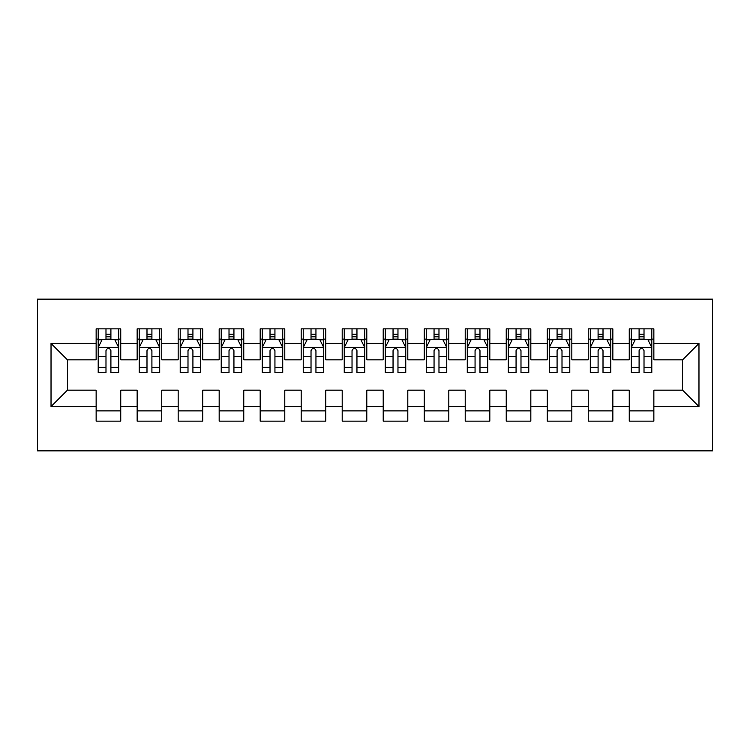 <?xml version="1.0" encoding="UTF-8"?>
<svg xmlns="http://www.w3.org/2000/svg" width="750" height="750" viewBox="0 0 750 750"><rect width="100%" height="100%" fill="white"/><g stroke="black" fill="none" stroke-linecap="round" stroke-linejoin="round"><path stroke-width="1.12" d="M37.5 450.863L712.5 450.863L712.5 299.137L37.5 299.137L37.5 450.863M51.028 406.575L51.028 343.425L96.141 343.425L96.141 359.831L67.434 359.831L67.434 390.169L51.028 406.575L96.141 406.575L96.141 421.134L120.75 421.134L120.75 406.575L137.147 406.575L137.147 421.134L161.756 421.134L161.756 406.575L178.162 406.575L178.162 421.134L202.762 421.134L202.762 406.575L219.169 406.575L219.169 421.134L243.769 421.134L243.769 406.575L260.175 406.575L260.175 421.134L284.784 421.134L284.784 406.575L301.181 406.575L301.181 421.134L325.791 421.134L325.791 406.575L342.197 406.575L342.197 421.134L366.797 421.134L366.797 406.575L383.203 406.575L383.203 421.134L407.803 421.134L407.803 406.575L424.209 406.575L424.209 421.134L448.819 421.134L448.819 406.575L465.216 406.575L465.216 421.134L489.825 421.134L489.825 406.575L506.231 406.575L506.231 421.134L530.831 421.134L530.831 406.575L547.238 406.575L547.238 421.134L571.838 421.134L571.838 406.575L588.244 406.575L588.244 421.134L612.853 421.134L612.853 406.575L629.25 406.575L629.25 421.134L653.859 421.134L653.859 390.169L682.566 390.169L682.566 359.831L653.859 359.831L653.859 343.425L698.972 343.425L698.972 406.575L653.859 406.575M653.859 343.425L653.859 328.866L629.25 328.866L629.25 343.425L612.853 343.425L612.853 328.866L588.244 328.866L588.244 343.425L571.838 343.425L571.838 328.866L547.238 328.866L547.238 343.425L530.831 343.425L530.831 328.866L506.231 328.866L506.231 343.425L489.825 343.425L489.825 328.866L465.216 328.866L465.216 343.425L448.819 343.425L448.819 328.866L424.209 328.866L424.209 343.425L407.803 343.425L407.803 328.866L383.203 328.866L383.203 343.425L366.797 343.425L366.797 328.866L342.197 328.866L342.197 343.425L325.791 343.425L325.791 328.866L301.181 328.866L301.181 343.425L284.784 343.425L284.784 328.866L260.175 328.866L260.175 343.425L243.769 343.425L243.769 328.866L219.169 328.866L219.169 343.425L202.762 343.425L202.762 328.866L178.162 328.866L178.162 343.425L161.756 343.425L161.756 328.866L137.147 328.866L137.147 343.425L120.75 343.425L120.75 328.866L96.141 328.866L96.141 343.425M612.853 406.575L612.853 390.169L629.25 390.169L629.25 406.575M698.972 343.425L682.566 359.831M571.838 406.575L571.838 390.169L588.244 390.169L588.244 406.575M629.25 343.425L629.25 359.831L612.853 359.831L612.853 343.425M530.831 406.575L530.831 390.169L547.238 390.169L547.238 406.575M588.244 343.425L588.244 359.831L571.838 359.831L571.838 343.425M489.825 406.575L489.825 390.169L506.231 390.169L506.231 406.575M547.238 343.425L547.238 359.831L530.831 359.831L530.831 343.425M448.819 406.575L448.819 390.169L465.216 390.169L465.216 406.575M506.231 343.425L506.231 359.831L489.825 359.831L489.825 343.425M407.803 406.575L407.803 390.169L424.209 390.169L424.209 406.575M465.216 343.425L465.216 359.831L448.819 359.831L448.819 343.425M366.797 406.575L366.797 390.169L383.203 390.169L383.203 406.575M424.209 343.425L424.209 359.831L407.803 359.831L407.803 343.425M325.791 406.575L325.791 390.169L342.197 390.169L342.197 406.575M383.203 343.425L383.203 359.831L366.797 359.831L366.797 343.425M284.784 406.575L284.784 390.169L301.181 390.169L301.181 406.575M342.197 343.425L342.197 359.831L325.791 359.831L325.791 343.425M243.769 406.575L243.769 390.169L260.175 390.169L260.175 406.575M301.181 343.425L301.181 359.831L284.784 359.831L284.784 343.425M202.762 406.575L202.762 390.169L219.169 390.169L219.169 406.575M260.175 343.425L260.175 359.831L243.769 359.831L243.769 343.425M161.756 406.575L161.756 390.169L178.162 390.169L178.162 406.575M219.169 343.425L219.169 359.831L202.762 359.831L202.762 343.425M120.75 406.575L120.75 390.169L137.147 390.169L137.147 406.575M178.162 343.425L178.162 359.831L161.756 359.831L161.756 343.425M67.434 390.169L96.141 390.169L96.141 406.575M137.147 343.425L137.147 359.831L120.75 359.831L120.75 343.425M629.25 339.122L631.303 339.122M651.806 339.122L653.859 339.122M588.244 339.122L590.297 339.122M610.8 339.122L612.853 339.122M547.238 339.122L549.291 339.122M569.794 339.122L571.838 339.122M506.231 339.122L508.275 339.122M528.778 339.122L530.831 339.122M465.216 339.122L467.269 339.122M487.772 339.122L489.825 339.122M424.209 339.122L426.262 339.122M446.766 339.122L448.819 339.122M383.203 339.122L385.256 339.122M405.759 339.122L407.803 339.122M342.197 339.122L344.241 339.122M364.744 339.122L366.797 339.122M301.181 339.122L303.234 339.122M323.738 339.122L325.791 339.122M260.175 339.122L262.228 339.122M282.731 339.122L284.784 339.122M219.169 339.122L221.222 339.122M241.725 339.122L243.769 339.122M178.162 339.122L180.206 339.122M200.709 339.122L202.762 339.122M137.147 339.122L139.2 339.122M159.703 339.122L161.756 339.122M96.141 339.122L98.194 339.122M118.697 339.122L120.75 339.122M96.141 410.878L120.75 410.878M137.147 410.878L161.756 410.878M178.162 410.878L202.762 410.878M219.169 410.878L243.769 410.878M260.175 410.878L284.784 410.878M301.181 410.878L325.791 410.878M342.197 410.878L366.797 410.878M383.203 410.878L407.803 410.878M424.209 410.878L448.819 410.878M465.216 410.878L489.825 410.878M506.231 410.878L530.831 410.878M547.238 410.878L571.838 410.878M588.244 410.878L612.853 410.878M629.25 410.878L653.859 410.878M51.028 343.425L67.434 359.831M682.566 390.169L698.972 406.575M110.906 334.2L105.984 334.2M118.697 367.397L110.906 367.397L110.906 372.544L118.697 372.544L118.697 347.522L114.6 339.319L102.291 339.319L98.194 347.522L98.194 372.544L105.984 372.544L105.984 367.397L98.194 367.397M98.194 347.522L98.194 328.866M118.697 347.522L118.697 328.866M105.984 339.319L105.984 328.866M110.906 328.866L110.906 339.319M110.906 367.397L110.906 350.597C109.266 347.438 107.625 347.438 105.984 350.597L105.984 367.397M110.906 339.122L105.984 339.122M151.912 334.2L146.991 334.2M159.703 367.397L151.912 367.397L151.912 372.544L159.703 372.544L159.703 347.522L155.606 339.319L143.306 339.319L139.2 347.522L139.2 372.544L146.991 372.544L146.991 367.397L139.2 367.397M139.2 347.522L139.2 328.866M159.703 347.522L159.703 328.866M146.991 339.319L146.991 328.866M151.912 328.866L151.912 339.319M151.912 367.397L151.912 350.597C150.272 347.438 148.631 347.438 146.991 350.597L146.991 367.397M151.912 339.122L146.991 339.122M192.919 334.2L187.997 334.2M200.709 367.397L192.919 367.397L192.919 372.544L200.709 372.544L200.709 347.522L196.613 339.319L184.312 339.319L180.206 347.522L180.206 372.544L187.997 372.544L187.997 367.397L180.206 367.397M180.206 347.522L180.206 328.866M200.709 347.522L200.709 328.866M187.997 339.319L187.997 328.866M192.919 328.866L192.919 339.319M192.919 367.397L192.919 350.597C191.287 347.438 189.647 347.438 187.997 350.597L187.997 367.397M192.919 339.122L187.997 339.122M233.934 334.2L229.012 334.2M241.725 367.397L233.934 367.397L233.934 372.544L241.725 372.544L241.725 347.522L237.619 339.319L225.319 339.319L221.222 347.522L221.222 372.544L229.012 372.544L229.012 367.397L221.222 367.397M221.222 347.522L221.222 328.866M241.725 347.522L241.725 328.866M229.012 339.319L229.012 328.866M233.934 328.866L233.934 339.319M233.934 367.397L233.934 350.597C232.294 347.438 230.653 347.438 229.012 350.597L229.012 367.397M233.934 339.122L229.012 339.122M274.941 334.2L270.019 334.2M282.731 367.397L274.941 367.397L274.941 372.544L282.731 372.544L282.731 347.522L278.634 339.319L266.325 339.319L262.228 347.522L262.228 372.544L270.019 372.544L270.019 367.397L262.228 367.397M262.228 347.522L262.228 328.866M282.731 347.522L282.731 328.866M270.019 339.319L270.019 328.866M274.941 328.866L274.941 339.319M274.941 367.397L274.941 350.597C273.3 347.438 271.659 347.438 270.019 350.597L270.019 367.397M274.941 339.122L270.019 339.122M315.947 334.2L311.025 334.2M323.738 367.397L315.947 367.397L315.947 372.544L323.738 372.544L323.738 347.522L319.641 339.319L307.341 339.319L303.234 347.522L303.234 372.544L311.025 372.544L311.025 367.397L303.234 367.397M303.234 347.522L303.234 328.866M323.738 347.522L323.738 328.866M311.025 339.319L311.025 328.866M315.947 328.866L315.947 339.319M315.947 367.397L315.947 350.597C314.306 347.438 312.666 347.438 311.025 350.597L311.025 367.397M315.947 339.122L311.025 339.122M356.953 334.2L352.031 334.2M364.744 367.397L356.953 367.397L356.953 372.544L364.744 372.544L364.744 347.522L360.647 339.319L348.347 339.319L344.241 347.522L344.241 372.544L352.031 372.544L352.031 367.397L344.241 367.397M344.241 347.522L344.241 328.866M364.744 347.522L364.744 328.866M352.031 339.319L352.031 328.866M356.953 328.866L356.953 339.319M356.953 367.397L356.953 350.597C355.322 347.438 353.681 347.438 352.031 350.597L352.031 367.397M356.953 339.122L352.031 339.122M397.969 334.2L393.047 334.2M405.759 367.397L397.969 367.397L397.969 372.544L405.759 372.544L405.759 347.522L401.653 339.319L389.353 339.319L385.256 347.522L385.256 372.544L393.047 372.544L393.047 367.397L385.256 367.397M385.256 347.522L385.256 328.866M405.759 347.522L405.759 328.866M393.047 339.319L393.047 328.866M397.969 328.866L397.969 339.319M397.969 367.397L397.969 350.597C396.328 347.438 394.688 347.438 393.047 350.597L393.047 367.397M397.969 339.122L393.047 339.122M438.975 334.2L434.053 334.2M446.766 367.397L438.975 367.397L438.975 372.544L446.766 372.544L446.766 347.522L442.659 339.319L430.359 339.319L426.262 347.522L426.262 372.544L434.053 372.544L434.053 367.397L426.262 367.397M426.262 347.522L426.262 328.866M446.766 347.522L446.766 328.866M434.053 339.319L434.053 328.866M438.975 328.866L438.975 339.319M438.975 367.397L438.975 350.597C437.334 347.438 435.694 347.438 434.053 350.597L434.053 367.397M438.975 339.122L434.053 339.122M479.981 334.2L475.059 334.2M487.772 367.397L479.981 367.397L479.981 372.544L487.772 372.544L487.772 347.522L483.675 339.319L471.366 339.319L467.269 347.522L467.269 372.544L475.059 372.544L475.059 367.397L467.269 367.397M467.269 347.522L467.269 328.866M487.772 347.522L487.772 328.866M475.059 339.319L475.059 328.866M479.981 328.866L479.981 339.319M479.981 367.397L479.981 350.597C478.341 347.438 476.7 347.438 475.059 350.597L475.059 367.397M479.981 339.122L475.059 339.122M520.988 334.2L516.066 334.2M528.778 367.397L520.988 367.397L520.988 372.544L528.778 372.544L528.778 347.522L524.681 339.319L512.381 339.319L508.275 347.522L508.275 372.544L516.066 372.544L516.066 367.397L508.275 367.397M508.275 347.522L508.275 328.866M528.778 347.522L528.778 328.866M516.066 339.319L516.066 328.866M520.988 328.866L520.988 339.319M520.988 367.397L520.988 350.597C519.356 347.438 517.716 347.438 516.066 350.597L516.066 367.397M520.988 339.122L516.066 339.122M562.003 334.2L557.081 334.2M569.794 367.397L562.003 367.397L562.003 372.544L569.794 372.544L569.794 347.522L565.688 339.319L553.387 339.319L549.291 347.522L549.291 372.544L557.081 372.544L557.081 367.397L549.291 367.397M549.291 347.522L549.291 328.866M569.794 347.522L569.794 328.866M557.081 339.319L557.081 328.866M562.003 328.866L562.003 339.319M562.003 367.397L562.003 350.597C560.363 347.438 558.722 347.438 557.081 350.597L557.081 367.397M562.003 339.122L557.081 339.122M603.009 334.2L598.088 334.2M610.8 367.397L603.009 367.397L603.009 372.544L610.8 372.544L610.8 347.522L606.694 339.319L594.394 339.319L590.297 347.522L590.297 372.544L598.088 372.544L598.088 367.397L590.297 367.397M590.297 347.522L590.297 328.866M610.8 347.522L610.8 328.866M598.088 339.319L598.088 328.866M603.009 328.866L603.009 339.319M603.009 367.397L603.009 350.597C601.369 347.438 599.728 347.438 598.088 350.597L598.088 367.397M603.009 339.122L598.088 339.122M644.016 334.2L639.094 334.2M651.806 367.397L644.016 367.397L644.016 372.544L651.806 372.544L651.806 347.522L647.709 339.319L635.4 339.319L631.303 347.522L631.303 372.544L639.094 372.544L639.094 367.397L631.303 367.397M631.303 347.522L631.303 328.866M651.806 347.522L651.806 328.866M639.094 339.319L639.094 328.866M644.016 328.866L644.016 339.319M644.016 367.397L644.016 350.597C642.375 347.438 640.734 347.438 639.094 350.597L639.094 367.397M644.016 339.122L639.094 339.122M118.594 347.316L98.297 347.316M98.194 339.816L102.047 339.816M114.844 339.816L118.697 339.816M105.984 356.409L98.194 356.409M118.697 356.409L110.906 356.409M110.906 336.806L105.984 336.806M159.6 347.316L139.303 347.316M139.2 339.816L143.053 339.816M155.85 339.816L159.703 339.816M146.991 356.409L139.2 356.409M159.703 356.409L151.912 356.409M151.912 336.806L146.991 336.806M200.616 347.316L180.309 347.316M180.206 339.816L184.069 339.816M196.856 339.816L200.709 339.816M187.997 356.409L180.206 356.409M200.709 356.409L192.919 356.409M192.919 336.806L187.997 336.806M241.622 347.316L221.325 347.316M221.222 339.816L225.075 339.816M237.872 339.816L241.725 339.816M229.012 356.409L221.222 356.409M241.725 356.409L233.934 356.409M233.934 336.806L229.012 336.806M282.628 347.316L262.331 347.316M262.228 339.816L266.081 339.816M278.878 339.816L282.731 339.816M270.019 356.409L262.228 356.409M282.731 356.409L274.941 356.409M274.941 336.806L270.019 336.806M323.634 347.316L303.337 347.316M303.234 339.816L307.087 339.816M319.884 339.816L323.738 339.816M311.025 356.409L303.234 356.409M323.738 356.409L315.947 356.409M315.947 336.806L311.025 336.806M364.65 347.316L344.344 347.316M344.241 339.816L348.094 339.816M360.891 339.816L364.744 339.816M352.031 356.409L344.241 356.409M364.744 356.409L356.953 356.409M356.953 336.806L352.031 336.806M405.656 347.316L385.35 347.316M385.256 339.816L389.109 339.816M401.906 339.816L405.759 339.816M393.047 356.409L385.256 356.409M405.759 356.409L397.969 356.409M397.969 336.806L393.047 336.806M446.663 347.316L426.366 347.316M426.262 339.816L430.116 339.816M442.913 339.816L446.766 339.816M434.053 356.409L426.262 356.409M446.766 356.409L438.975 356.409M438.975 336.806L434.053 336.806M487.669 347.316L467.372 347.316M467.269 339.816L471.122 339.816M483.919 339.816L487.772 339.816M475.059 356.409L467.269 356.409M487.772 356.409L479.981 356.409M479.981 336.806L475.059 336.806M528.675 347.316L508.378 347.316M508.275 339.816L512.128 339.816M524.925 339.816L528.778 339.816M516.066 356.409L508.275 356.409M528.778 356.409L520.988 356.409M520.988 336.806L516.066 336.806M569.691 347.316L549.384 347.316M549.291 339.816L553.144 339.816M565.931 339.816L569.794 339.816M557.081 356.409L549.291 356.409M569.794 356.409L562.003 356.409M562.003 336.806L557.081 336.806M610.697 347.316L590.4 347.316M590.297 339.816L594.15 339.816M606.947 339.816L610.8 339.816M598.088 356.409L590.297 356.409M610.8 356.409L603.009 356.409M603.009 336.806L598.088 336.806M651.703 347.316L631.406 347.316M631.303 339.816L635.156 339.816M647.953 339.816L651.806 339.816M639.094 356.409L631.303 356.409M651.806 356.409L644.016 356.409M644.016 336.806L639.094 336.806"/></g></svg>
